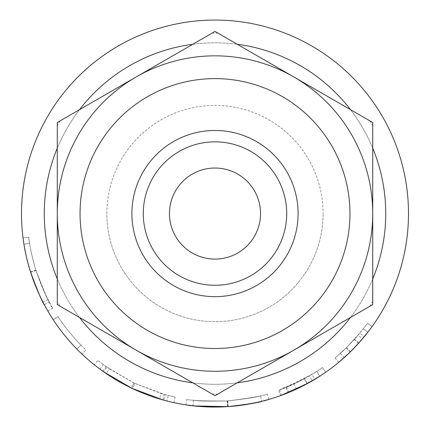 <?xml version="1.0" encoding="UTF-8"?>
<svg xmlns="http://www.w3.org/2000/svg" width="430" height="430" viewBox="0 0 430 430"><rect width="100%" height="100%" fill="white"/><g stroke="black" fill="none" stroke-linecap="round" stroke-linejoin="round"><path stroke-width="0.32" stroke-dasharray="2.15 1.61" d="M260.532 213.559A45.532 45.532 0 0 0 215 168.028A45.532 45.532 0 0 0 169.468 213.559A45.532 45.532 0 0 0 215 259.086A45.532 45.532 0 0 0 260.532 213.559M106.866 213.559A108.134 108.134 0 0 1 215 105.425A108.134 108.134 0 0 1 323.134 213.559A108.134 108.134 0 0 0 215 105.425A108.134 108.134 0 0 0 106.866 213.559A108.134 108.134 0 0 0 215 321.688A108.134 108.134 0 0 0 323.134 213.559A108.134 108.134 0 0 1 215 321.688A108.134 108.134 0 0 1 106.866 213.559M286.708 213.559A71.708 71.708 0 0 1 215 285.267A71.708 71.708 0 0 1 143.292 213.559A71.708 71.708 0 0 0 215 285.267A71.708 71.708 0 0 0 286.708 213.559A71.708 71.708 0 0 1 215 285.267A71.708 71.708 0 0 1 143.292 213.559A71.708 71.708 0 0 0 215 285.267A71.708 71.708 0 0 0 286.708 213.559A71.708 71.708 0 0 1 215 285.267A71.708 71.708 0 0 1 143.292 213.559A71.708 71.708 0 0 1 215 141.852A71.708 71.708 0 0 1 286.708 213.559A71.708 71.708 0 0 1 215 285.267A71.708 71.708 0 0 1 143.292 213.559A71.708 71.708 0 0 1 215 141.852A71.708 71.708 0 0 1 286.708 213.559A71.708 71.708 0 0 1 215 285.267A71.708 71.708 0 0 1 143.292 213.559A71.708 71.708 0 0 1 215 141.852A71.708 71.708 0 0 1 286.708 213.559A71.708 71.708 0 0 1 215 285.267A71.708 71.708 0 0 1 143.292 213.559A71.708 71.708 0 0 1 215 141.852A71.708 71.708 0 0 1 286.708 213.559A71.708 71.708 0 0 1 215 285.267A71.708 71.708 0 0 1 143.292 213.559A71.708 71.708 0 0 1 215 141.852A71.708 71.708 0 0 1 286.708 213.559A71.708 71.708 0 0 0 215 141.852A71.708 71.708 0 0 0 143.292 213.559A71.708 71.708 0 0 1 215 141.852A71.708 71.708 0 0 1 286.708 213.559A71.708 71.708 0 0 0 215 141.852A71.708 71.708 0 0 0 143.292 213.559A71.708 71.708 0 0 1 215 141.852A71.708 71.708 0 0 1 286.708 213.559M298.092 213.559A83.092 83.092 0 0 1 215 296.652A83.092 83.092 0 0 1 131.908 213.559A83.092 83.092 0 0 1 215 130.467A83.092 83.092 0 0 1 298.092 213.559A83.092 83.092 0 0 1 215 296.652A83.092 83.092 0 0 1 131.908 213.559A83.092 83.092 0 0 1 215 130.467A83.092 83.092 0 0 1 298.092 213.559M80.044 213.559A134.956 134.956 0 0 0 215 348.51A134.956 134.956 0 0 0 349.956 213.559A134.956 134.956 0 0 0 215 78.604A134.956 134.956 0 0 0 80.044 213.559M372.719 278.946A170.737 170.737 0 0 1 350.488 317.453M237.231 382.84A170.737 170.737 0 0 1 192.769 382.84M79.512 317.453A170.737 170.737 0 0 1 57.281 278.946M385.737 213.559A170.737 170.737 0 0 1 215 384.291A170.737 170.737 0 0 1 44.263 213.559A170.737 170.737 0 0 1 215 42.823A170.737 170.737 0 0 1 385.737 213.559A170.737 170.737 0 0 1 215 384.291A170.737 170.737 0 0 1 44.263 213.559A170.737 170.737 0 0 1 215 42.823A170.737 170.737 0 0 1 385.737 213.559A170.737 170.737 0 0 1 215 384.291A170.737 170.737 0 0 1 44.263 213.559A170.737 170.737 0 0 1 215 42.823A170.737 170.737 0 0 1 385.737 213.559M358.12 335.169A187.808 187.808 0 0 0 367.462 323.231L372.079 326.553L367.462 323.231A187.808 187.808 0 0 1 363.307 328.789L367.8 332.277A193.5 193.5 0 0 0 372.079 326.553A193.5 193.5 0 0 1 362.452 338.856L358.12 335.169L346.102 348.037L335.099 357.948L346.542 347.607L359.851 333.105A187.808 187.808 0 0 0 363.307 328.789L354.621 339.168C346.886 347.322 342.135 352.068 340.35 353.412C342.049 352.132 346.671 347.537 354.218 339.619A187.808 187.808 0 0 0 363.307 328.789L367.8 332.277A193.5 193.5 0 0 1 364.237 336.728L359.851 333.105M358.813 343.016L356.588 345.446M354.879 347.257L352.03 350.181M346.102 348.037L350.074 352.111L348.714 353.422M338.958 362.141L350.531 351.665L364.237 336.728M314.878 379.287A193.5 193.5 0 0 0 325.746 372.229A193.5 193.5 0 0 1 312.309 380.808L309.45 375.89L293.916 383.985L279.521 389.935C281.811 389.51 290.132 385.758 304.494 378.674L278.586 390.273L280.516 395.632A193.5 193.5 0 0 0 288.761 392.445L314.878 379.287L311.943 374.412L286.595 387.188A187.808 187.808 0 0 1 278.586 390.273M306.988 383.796L302.795 385.995M300.258 387.263L299.893 387.441M299.404 387.683L298.764 387.989M296.512 389.053L293.916 383.985M296.044 389.268L294.932 389.779M294.808 389.833L293.308 390.504M292.153 391.01L291.615 391.246M281.682 395.208L281.473 395.283C283.838 394.842 292.411 390.972 307.203 383.678L304.494 378.674M230.27 406.457L227.959 406.624M225.282 406.785L224.406 406.828M220.198 406.99L219.66 407M198.434 406.35L197.757 406.291M186.615 404.963L185.927 404.861C188.152 406.183 202.03 406.78 227.561 406.651C252.904 403.469 266.67 401.061 268.857 399.411L268.691 399.459M261.263 401.448L259.489 401.873M259.36 401.905L256.549 402.544M240.881 405.318L232.281 406.285M132.59 388.634L159.535 398.938L161.164 393.488L135.015 383.485L132.59 388.634A193.5 193.5 0 0 1 131.134 387.941L106.237 373.6L100.013 369.187A193.5 193.5 0 0 1 94.315 364.812L102.765 371.181A193.5 193.5 0 0 0 103.608 371.783L106.887 367.129A187.808 187.808 0 0 1 106.065 366.548L102.765 371.181M159.535 398.938L166.867 400.975A193.5 193.5 0 0 0 173.87 402.636L163.658 400.126A193.5 193.5 0 0 1 162.674 399.852L164.217 394.369L134.359 383.173L131.913 388.312M81.985 354.089A193.5 193.5 0 0 1 53.207 319.7L57.969 316.577A187.808 187.808 0 0 0 80.947 345.096A187.808 187.808 0 0 1 57.969 316.577L53.207 319.7L57.969 316.577A187.808 187.808 0 0 0 80.947 345.096A187.808 187.808 0 0 1 57.969 316.577L53.207 319.7A193.5 193.5 0 0 0 76.884 349.079A193.5 193.5 0 0 1 53.207 319.7A193.5 193.5 0 0 0 76.884 349.079A193.5 193.5 0 0 1 53.207 319.7A193.5 193.5 0 0 0 81.985 354.089L85.898 349.956A187.808 187.808 0 0 1 57.969 316.577A187.808 187.808 0 0 0 85.898 349.956L81.985 354.089M47.746 310.863L42.973 302.156C38.791 294.399 34.626 284.284 30.476 271.803C26.429 258.091 23.956 246.82 23.048 237.989L23.94 244.181C24.999 251.69 27.23 261.069 30.637 272.324C38.136 292.314 42.704 303.129 44.349 304.768L44.279 304.644M49.364 302.086C47.73 300.457 43.247 289.809 35.916 270.137C32.702 259.446 30.584 250.496 29.557 243.283L23.94 244.181L29.557 243.283C30.584 250.566 32.755 259.672 36.061 270.594C43.339 289.997 47.773 300.495 49.364 302.086L44.349 304.768L40.71 297.608M39.151 294.303L35.652 286.203M32.395 277.565L31.815 275.888M30.777 272.76L30.465 271.781M30.39 271.529L29.82 269.696M29.777 269.546L29.127 267.352M27.869 262.789L26.316 256.457M24.859 249.464L24.585 247.976M24.419 247.046L23.494 241.257M408.5 213.559A193.5 193.5 0 0 1 215 407.06A193.5 193.5 0 0 1 21.5 213.559A193.5 193.5 0 0 1 215 20.059A193.5 193.5 0 0 1 408.5 213.559M293.857 350.149A157.719 157.719 0 0 1 57.281 213.559A157.719 157.719 0 0 1 293.857 76.97A157.719 157.719 0 0 1 293.857 350.149L369.848 306.273L293.857 350.149A157.719 157.719 0 0 0 372.719 213.559L372.719 301.301L372.719 213.559A157.719 157.719 0 0 0 293.857 76.97L369.848 120.841L293.857 76.97A157.719 157.719 0 0 0 136.143 76.97L60.152 120.841L136.143 76.97A157.719 157.719 0 0 0 57.281 213.559L57.281 125.813L57.281 213.559A157.719 157.719 0 0 0 136.143 350.149L60.152 306.273L136.143 350.149A157.719 157.719 0 0 0 293.857 350.149L215 395.675L57.281 304.617L57.281 122.502L215 31.438L372.719 122.502L372.719 304.617L293.857 350.149M57.281 148.173A170.737 170.737 0 0 1 79.512 109.661M192.769 44.279A170.737 170.737 0 0 1 237.231 44.279M350.488 109.661A170.737 170.737 0 0 1 372.719 148.173M57.281 213.559L57.281 301.301A180.482 180.482 0 0 0 60.152 306.273M212.13 394.02A180.482 180.482 0 0 0 217.87 394.02M369.848 306.273A180.482 180.482 0 0 0 372.719 301.301M369.848 120.841A180.482 180.482 0 0 1 372.719 125.813L372.719 213.559M217.87 33.099A180.482 180.482 0 0 0 212.13 33.099M60.152 120.841A180.482 180.482 0 0 0 57.281 125.813M30.637 272.324L36.061 270.594M30.487 271.851L35.916 270.137M29.557 243.283L28.692 237.274C29.573 245.847 31.976 256.785 35.9 270.094C39.931 282.198 43.973 292.018 48.036 299.549L52.75 308.149C50.638 306.477 45.032 293.819 35.932 270.18C31.976 256.769 29.562 245.804 28.692 237.274L29.557 243.283M23.048 237.989L28.692 237.274L23.048 237.989M30.476 271.803L35.9 270.094M42.973 302.156L48.036 299.549M47.832 311.014L52.75 308.149M30.503 271.894L35.932 270.18M76.884 349.079L80.947 345.096L76.884 349.079M135.015 383.485A187.808 187.808 0 0 1 133.601 382.813L131.134 387.941M100.013 369.187L103.394 364.608L109.435 368.892L106.237 373.6M109.435 368.892L133.601 382.813M103.394 364.608A187.808 187.808 0 0 1 97.868 360.362L94.315 364.812M106.065 366.548L97.868 360.362M134.359 383.173L106.887 367.129M173.87 402.636L175.08 397.078L165.168 394.638L163.658 400.126M165.168 394.638A187.808 187.808 0 0 1 164.217 394.369M175.08 397.078A187.808 187.808 0 0 1 168.286 395.466L166.867 400.975M161.164 393.488L168.286 395.466M185.927 404.861L186.781 399.233C188.931 400.518 202.401 401.093 227.19 400.97C251.786 397.884 265.149 395.546 267.272 393.944C265.423 395.455 252.265 397.788 227.809 400.932C202.659 401.115 188.98 400.55 186.781 399.233M227.561 406.651L227.19 400.97M268.857 399.411L267.272 393.944M228.196 406.608L227.809 400.932M260.575 395.756C258.645 396.885 247.61 398.621 227.47 400.954C247.712 398.599 258.747 396.868 260.575 395.756L261.811 401.308M193.661 400.153C195.757 401.034 207.029 401.303 227.47 400.954C206.894 401.298 195.628 401.029 193.661 400.153L193.011 405.807C195.177 406.715 206.787 406.99 227.846 406.629C248.701 404.211 260.069 402.421 261.951 401.276M227.47 400.954L227.846 406.629L227.47 400.954M194.365 405.952L193.011 405.807M281.473 395.283L279.521 389.935M288.761 392.445L286.595 387.188M309.45 375.89A187.808 187.808 0 0 0 322.489 367.564L325.746 372.229L322.489 367.564A187.808 187.808 0 0 1 316.727 371.429L319.807 376.218L316.727 371.429A187.808 187.808 0 0 1 311.943 374.412M304.548 378.647C294.421 383.796 288.234 386.726 285.993 387.435C288.191 386.737 294.276 383.861 304.246 378.808A187.808 187.808 0 0 0 316.727 371.429L304.548 378.647L307.262 383.646M288.568 392.531L288.143 392.703L285.993 387.435M303.962 385.393L301.29 386.753M319.807 376.218L316.727 371.429L319.807 376.218A193.5 193.5 0 0 1 306.95 383.813L304.246 378.808M288.143 392.703C290.411 391.983 296.684 389.021 306.95 383.813M338.738 362.323L335.099 357.948M350.531 351.665L346.542 347.607M344.473 357.362L344.15 357.652L340.35 353.412M358.851 342.979L354.621 339.168M367.8 332.277L363.307 328.789L367.8 332.277A193.5 193.5 0 0 1 358.432 343.441L354.218 339.619M344.15 357.652C345.897 356.33 350.66 351.595 358.432 343.441"/><path stroke-width="0.64" d="M169.468 213.559A45.532 45.532 0 0 1 215 168.028A45.532 45.532 0 0 1 260.532 213.559A45.532 45.532 0 0 1 215 259.086A45.532 45.532 0 0 1 169.468 213.559M298.092 213.559A83.092 83.092 0 0 1 215 296.652A83.092 83.092 0 0 1 131.908 213.559A83.092 83.092 0 0 1 215 130.467A83.092 83.092 0 0 1 298.092 213.559M286.708 213.559A71.708 71.708 0 0 1 215 285.267A71.708 71.708 0 0 1 143.292 213.559A71.708 71.708 0 0 1 215 141.852A71.708 71.708 0 0 1 286.708 213.559M80.044 213.559A134.956 134.956 0 0 0 215 348.51A134.956 134.956 0 0 0 349.956 213.559A134.956 134.956 0 0 0 215 78.604A134.956 134.956 0 0 0 80.044 213.559M372.719 148.173A170.737 170.737 0 0 1 372.719 278.946M350.488 317.453A170.737 170.737 0 0 1 237.231 382.84M192.769 382.84A170.737 170.737 0 0 1 79.512 317.453M57.281 278.946A170.737 170.737 0 0 1 57.281 148.173M362.452 338.856L358.813 343.016M356.588 345.446L354.879 347.257M352.03 350.181L350.074 352.111M348.714 353.422L338.958 362.141M312.309 380.808L306.988 383.796M302.795 385.995L300.258 387.263M299.893 387.441L299.404 387.683M298.764 387.989L296.512 389.053M293.308 390.504L292.153 391.01M291.615 391.246L281.682 395.208M307.203 383.678L280.516 395.632M227.959 406.624L225.282 406.785M224.406 406.828L220.198 406.99M219.66 407L198.434 406.35M197.757 406.291L186.615 404.963M268.691 399.459L261.263 401.448M256.549 402.544L240.881 405.318M232.281 406.285L230.27 406.457M162.674 399.852L131.913 388.312L103.608 371.783M47.746 310.863L44.349 304.768C42.661 303.091 38.044 292.115 30.487 271.851C27.176 260.833 24.994 251.614 23.94 244.181L23.494 241.257M40.71 297.608L39.151 294.303M35.652 286.203L32.395 277.565M31.815 275.888L30.777 272.76M29.127 267.352L27.869 262.789M26.316 256.457L24.859 249.464M24.585 247.976L24.419 247.046M408.5 213.559A193.5 193.5 0 0 1 215 407.06A193.5 193.5 0 0 1 21.5 213.559A193.5 193.5 0 0 1 215 20.059A193.5 193.5 0 0 1 408.5 213.559M79.512 109.661A170.737 170.737 0 0 1 192.769 44.279M237.231 44.279A170.737 170.737 0 0 1 350.488 109.661M372.719 213.559L372.719 122.502L215 31.438L57.281 122.502L57.281 304.617L215 395.675L372.719 304.617L372.719 213.559A157.719 157.719 0 0 0 136.143 76.97A157.719 157.719 0 0 0 136.143 350.149A157.719 157.719 0 0 0 372.719 213.559L372.719 125.813M57.281 213.559L57.281 301.301M261.951 401.276C259.962 402.442 248.594 404.227 227.846 406.629L194.365 405.952M319.807 376.218L303.962 385.393M301.29 386.753L288.568 392.531M367.8 332.277L358.851 342.979C350.891 351.375 345.989 356.266 344.15 357.652"/></g></svg>
